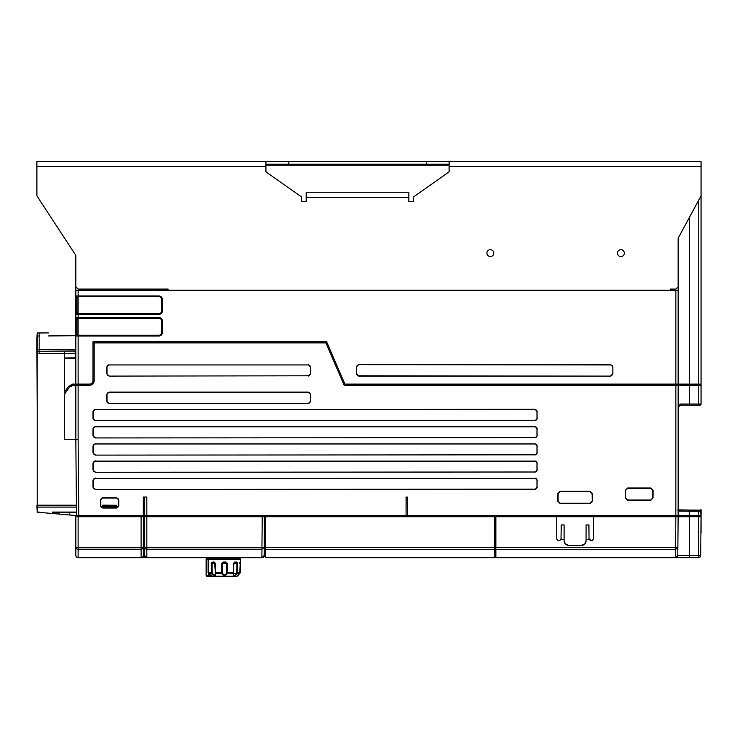 <?xml version="1.0" encoding="UTF-8"?>
<svg xmlns="http://www.w3.org/2000/svg" width="738" height="738" viewBox="0 0 738 738"><rect width="100%" height="100%" fill="white"/><g stroke="black" fill="none" stroke-linecap="round" stroke-linejoin="round"><path stroke-width="1.11" d="M206.142 575.806L206.834 576.489L208.568 576.489L208.596 575.806L206.142 575.806L206.142 559.312L240.496 559.312L240.496 562.061L239.813 562.753M225.948 562.061L226.64 563.435L226.603 572.9C225.182 575.566 223.752 575.566 222.332 572.9L221.603 573.389L221.52 572.577L221.52 563.435L222.987 562.061L225.948 562.061L227.415 563.435L227.332 573.389C225.422 576.341 223.513 576.341 221.603 573.389L215.579 573.389L215.404 572.577L215.579 573.389C216.077 576.341 214.721 576.341 211.529 573.389L211.234 563.435L212.129 562.061L215.182 563.435L215.422 574.026C214.924 575.511 213.854 575.142 212.203 572.9L212.11 563.435L212.664 562.753L214.666 562.753L215.422 574.026M206.372 559.312L206.372 558.168L208.854 558.168L208.854 559.312M214.158 558.168L213.965 557.707M220.8 558.168L222.599 557.707M233.042 557.707L233.051 558.168M213.144 562.061L214.223 562.061L215.404 563.435L215.404 572.577L222.295 572.577L222.295 563.435L223.051 562.753L225.883 562.753M226.603 572.9L233.356 573.389L233.522 563.435L234.702 562.061L234.269 562.753L236.271 562.753L236.824 563.435L236.723 572.9L237.405 573.389C234.204 576.341 232.848 576.341 233.356 573.389L233.522 563.435L235.782 562.753M234.702 562.061L236.797 562.061L237.691 563.435L237.405 573.389L239.896 573.389L240.219 572.577L240.431 562.061L239.739 562.753L240.339 562.384M208.688 559.312L208.688 572.577L212.645 576.489L210.524 575.806L208.605 573.924L209.398 573.74M236.797 562.061L233.826 563.435L237.691 563.435M222.987 562.061L223.051 562.753M214.223 562.061L214.666 562.753L212.664 562.753M208.43 573.74L208.107 572.577L208.596 573.961L212.203 572.9M212.673 574.459L213.282 574.92M214.896 575.548L215.514 575.326M224.481 575.548L225.441 575.363M238.097 575.437L240.237 572.577L239.767 572.577L240.237 563.435L239.767 563.435L240.339 562.374L240.237 563.435M210.699 576.489L212.645 576.489L208.596 575.806L208.605 573.924M208.411 559.312L208.411 558.168M240.265 559.312L240.265 558.168L208.854 558.168M239.666 572.9L239.896 573.389L239.666 572.9M236.723 572.9L233.512 574.026L233.595 573.306M233.356 573.389L233.706 572.9M212.572 576.489L236.289 576.489M212.645 576.489L208.568 576.489M210.524 575.806L210.588 576.489M226.335 557.716L228.134 558.168M234.961 557.707L234.776 558.168M236.981 558.168L236.741 557.707L236.981 558.168M227.867 558.131L228.125 557.716L226.917 557.716M211.954 558.168L212.193 557.707M495.853 547.135L494.709 547.144M593.37 539.008L593.407 538.574C592.439 541.12 591.027 541.397 589.182 539.377L589.035 538.592L591.267 540.76M678.148 456.711L678.674 511.102L689.596 511.213L678.674 511.102L677.595 509.958L698.766 510.142L698.757 515.567L701.054 515.567L701.054 532.744A1.144 1.144 0 0 1 700.897 533.325M617.457 253.116A3.432 3.432 0 0 1 620.898 249.684A3.432 3.432 0 0 1 624.33 253.116A3.432 3.432 0 0 1 620.898 256.556A3.432 3.432 0 0 1 617.457 253.116M486.923 253.116A3.432 3.432 0 0 1 490.355 249.684A3.432 3.432 0 0 1 493.787 253.116A3.432 3.432 0 0 1 490.355 256.556A3.432 3.432 0 0 1 486.923 253.116M677.798 555.253L678.139 516.72L698.748 516.72L698.757 515.567L678.148 515.567L678.148 385.264L344.176 385.264L325.855 342.893L94.15 342.893L94.15 380.679C93.864 383.446 92.342 384.978 89.575 385.264L75.829 385.264L75.829 439.534L78.127 439.525L78.791 515.567L76.494 515.567L143.393 515.567L143.393 509.847L144.537 509.847L144.537 497.025M264.333 516.526L264.25 547.356L261.953 549.238L261.889 557.485L264.425 555.437L264.333 544.755M78.127 515.567L78.127 516.72L141.106 516.72L141.106 547.338L143.393 547.338L143.393 555.419A2.288 2.066 180 0 1 143.393 555.437L144.537 555.437L144.537 515.567L146.825 515.567L146.825 497.025L143.393 497.025L143.227 515.567M264.333 539.976L264.333 537.688M264.232 516.72L262.221 516.72L264.25 516.72L264.25 515.567L264.518 516.72L264.435 556.563L264.361 548.103L265.689 548.085M69.483 387.192L73.219 385.264A4.585 4.585 0 0 0 69.483 387.192L64.381 394.369L66.392 391.537L64.381 394.369L64.381 439.534L75.829 439.534L76.494 515.567L38.994 512.347M146.825 515.567L406.075 515.567L406.075 497.025L407.219 497.025L407.385 515.567L678.148 515.567M700.482 515.567L700.482 516.72L699.919 516.72L699.855 515.567M141.106 516.72L143.393 516.72L143.393 547.338A2.288 1.9 180 0 1 141.106 549.238L78.127 549.238L78.127 557.485A2.288 2.066 180 0 1 75.829 555.419L75.829 547.338L75.829 555.419A2.288 2.288 0 0 0 78.127 557.707L141.106 557.707A2.288 2.288 0 0 0 143.393 555.437A2.288 2.066 180 0 1 141.106 557.485L78.127 557.707M670.362 290.219L670.362 289.075L675.86 289.075L678.148 286.787L678.148 238.236L701.054 195.865L701.054 404.037L681.275 404.037L679.735 405.291M37.195 334.194L36.9 337.7L37.195 334.139L36.9 337.7L37.195 336.021L39.169 336.021L39.169 332.976L37.195 332.967L37.195 351.288L39.169 351.288L37.195 351.288L37.195 353.576L36.9 351.805L37.195 411.601M36.9 351.805L36.9 337.7L36.9 351.805A2.288 2.002 180 0 1 37.195 350.827M36.9 353.576A2.288 2.288 0 0 1 37.195 352.46A2.288 2.288 0 0 0 36.9 353.576M39.169 332.976L48.791 332.884M37.195 512.071L39.188 512.071L37.195 512.347L37.195 353.576L39.188 353.576L39.169 351.288L75.829 351.131M612.881 366.943L612.881 373.806L610.584 376.103L358.668 376.103L356.38 373.806L356.38 366.943L358.668 364.646L610.584 364.646L612.881 366.943L612.881 373.806M612.586 366.943A2.002 2.002 0 0 0 610.584 364.941L610.584 364.646M358.668 364.646L610.584 364.941M358.668 364.941A2.002 2.002 0 0 0 356.666 366.943L356.38 366.943M356.38 373.806L356.666 366.943M356.666 373.806A2.002 2.002 0 0 0 358.668 375.808L358.668 376.103M610.584 376.103L358.668 375.808M610.584 375.808A2.002 2.002 0 0 0 612.586 373.806M78.127 313.613L78.127 296.704L158.965 296.704A2.675 2.675 0 0 1 161.64 299.379L161.64 310.947A2.675 2.675 0 0 1 158.965 313.613L78.127 313.613L78.127 317.589L158.965 317.589C161.041 317.801 162.185 318.945 162.397 321.021L161.64 321.021L161.64 332.589A2.675 2.675 0 0 1 158.965 335.255L78.127 335.255L78.127 336.021L75.829 336.021A1.144 1.144 0 0 1 76.983 334.877A1.144 1.144 -118.3 0 1 76.983 334.877L78.127 334.877M78.127 335.255L78.127 318.346L158.965 318.346A2.675 2.675 0 0 1 161.64 321.021M78.127 290.219L75.829 290.219L75.829 384.111L89.575 384.111C91.65 383.898 92.794 382.754 93.006 380.679L93.006 341.749L326.611 341.749L344.932 384.111L678.148 384.111L678.148 290.219L78.127 290.219L78.127 295.947L158.965 295.947C161.041 296.159 162.185 297.303 162.397 299.379L161.64 299.379M76.973 385.264L76.973 384.111M168.126 290.219L168.126 289.075L78.127 289.075L75.829 286.787L75.829 255.403L36.9 195.865L36.9 161.511L701.054 161.511L701.054 195.865M449.128 161.511L449.128 171.816L413.428 197.009L413.428 201.585L408.852 201.585L408.852 197.47L306.196 197.47L306.196 201.585L301.621 201.585L301.621 197.009L265.92 171.816L265.92 161.511M671.764 290.219L671.774 289.075M78.127 318.733L76.983 318.733L78.127 318.733M78.127 313.235L76.983 313.235L76.973 297.091L78.127 297.091M75.829 384.111L73.071 384.111L68.394 386.527L64.381 392.201L68.394 386.527L64.381 392.201L64.381 358.437L71.475 358.308M76.973 318.733L76.973 319.877L75.829 319.877L75.829 317.589A1.144 1.144 0 0 0 76.983 318.733L76.973 334.877L76.973 333.733L75.829 333.733L75.829 336.021M698.757 200.099L698.757 384.111L701.054 384.111M698.757 384.111L678.148 384.111M678.148 290.219L678.148 286.787M306.196 197.47L306.196 192.775L408.852 192.775L408.852 197.47M75.829 286.787L75.829 290.219M265.92 165.174L449.128 165.174M265.92 164.26L449.128 164.26M678.268 509.847L700.482 510.309A1.144 1.144 0 0 1 701.054 511.305L689.596 511.213L689.596 555.437L677.798 555.437L675.51 557.485L675.584 547.541L677.871 547.541L675.584 549.423L495.853 549.423L495.853 557.707L265.689 557.707L494.709 557.485L494.709 516.72L265.689 516.72L265.689 547.541L494.709 547.541M699.91 510.152L689.606 510.069L689.596 511.213M701.054 532.744L701.054 517.855M700.482 510.309L701.054 515.567L701.1 509.847L700.482 509.847M678.287 509.967L687.788 510.05M64.363 351.094L39.169 351.288L64.363 351.067L64.381 353.354L75.829 353.234L75.829 352.321M70.267 351.02L67.619 351.039L70.267 351.02M51.18 351.187L49.243 351.196M75.829 315.495L75.829 320.098M65.664 357.958L75.829 357.782L75.829 353.234M678.148 256.326L678.148 238.236M76.973 313.235A1.144 1.144 7.8 0 1 76.983 313.235A1.144 1.144 0 0 0 75.829 314.379L75.829 298.235L76.973 298.235L76.973 313.235M162.397 299.379L162.397 310.947C162.185 313.023 161.041 314.167 158.965 314.379L158.965 313.613M162.397 321.021L162.397 332.589C162.185 334.665 161.041 335.808 158.965 336.021L158.965 335.255M76.973 298.235L76.973 297.091A1.144 1.144 0 0 1 75.829 295.947L75.829 298.235M76.973 319.877L76.973 333.733M75.829 319.877L75.829 333.733M72.407 358.299L75.829 358.234M102.739 505.161L116.484 505.262L102.739 505.161M116.484 505.262L116.484 506.406L102.739 506.406L102.739 505.262M109.04 403.289A2.002 2.002 0 0 1 107.038 401.287L107.038 394.424A2.002 2.002 0 0 1 109.04 392.422L308.281 392.422A2.002 2.002 0 0 1 310.283 394.424L310.283 401.287A2.002 2.002 0 0 1 308.281 403.289L109.04 403.585L106.752 401.287L106.752 394.424L109.04 392.127L308.281 392.127L310.578 394.424L310.578 401.287L308.281 403.585L109.04 403.585M118.486 505.724A2.002 2.002 0 0 1 116.484 507.726L102.739 507.726A2.002 2.002 0 0 1 100.746 505.724L100.746 499.995A2.002 2.002 0 0 1 102.739 498.002L116.484 498.002A2.002 2.002 0 0 1 118.486 499.995L118.772 505.724L116.484 508.012L102.739 508.012L100.451 505.724L100.451 499.995L102.739 497.707L116.484 497.707L118.772 499.995L118.772 505.724M592.051 501.231L590.059 503.224L560.124 503.224L558.122 501.231L558.122 493.501L560.124 491.508L590.059 491.508L592.051 493.501L592.346 501.231L590.059 503.519L560.124 503.519L557.827 501.231L557.827 493.501L560.124 491.213L590.059 491.213L592.346 493.501L592.346 501.231M625.686 490.29L627.678 488.298L650.75 488.298L652.743 490.29L652.743 498.021L650.75 500.013L627.678 500.013L625.686 498.021L625.39 490.29L627.678 488.002L650.75 488.002L653.038 490.29L653.038 498.021L650.75 500.309L627.678 500.309L625.39 498.021L625.39 490.29M95.303 454.82A2.002 2.002 0 0 1 93.302 452.818L93.302 445.946A2.002 2.002 0 0 1 95.303 443.953L535.013 443.953A2.002 2.002 0 0 1 537.015 445.946L537.015 452.818A2.002 2.002 0 0 1 535.013 454.82L95.303 455.106L535.013 454.82M95.303 471.997A2.002 2.002 0 0 1 93.302 469.995L93.302 463.123A2.002 2.002 0 0 1 95.303 461.13L535.013 461.13A2.002 2.002 0 0 1 537.015 463.123L537.015 469.995A2.002 2.002 0 0 1 535.013 471.997L95.303 472.283L535.013 471.997M95.303 437.643A2.002 2.002 0 0 1 93.302 435.641L93.302 428.778A2.002 2.002 0 0 1 95.303 426.776L535.013 426.776A2.002 2.002 0 0 1 537.015 428.778L537.015 435.641A2.002 2.002 0 0 1 535.013 437.643L95.303 437.938L535.013 437.643M535.013 409.599A2.002 2.002 0 0 1 537.015 411.601L537.015 418.464A2.002 2.002 0 0 1 535.013 420.466L95.303 420.466A2.002 2.002 0 0 1 93.302 418.464L93.302 411.601A2.002 2.002 0 0 1 95.303 409.599L535.013 409.304L95.303 409.599M109.04 375.808A2.002 2.002 0 0 1 107.038 373.806L107.038 366.943A2.002 2.002 0 0 1 109.04 364.941L308.281 364.941A2.002 2.002 0 0 1 310.283 366.943L310.283 373.806A2.002 2.002 0 0 1 308.281 375.808L109.04 376.103L308.281 375.808M95.303 489.174A2.002 2.002 0 0 1 93.302 487.172L93.302 480.3A2.002 2.002 0 0 1 95.303 478.307L535.013 478.307A2.002 2.002 0 0 1 537.015 480.3L537.015 487.172A2.002 2.002 0 0 1 535.013 489.174L95.303 489.46L535.013 489.174M52.297 512.347L76.466 512.347L52.297 512.347M37.195 506.12L37.195 412.745M37.195 511.047L36.9 505.198L76.401 505.198M36.9 506.637L37.121 511.056M678.176 407.118L678.148 436.887M75.829 385.264L71.097 385.78M535.013 478.307L95.303 478.307M308.281 364.941L109.04 364.941M310.283 373.806L310.283 366.943M95.303 420.466L535.013 420.466M537.015 418.464L537.015 411.601M535.013 426.776L95.303 426.776M537.015 435.641L537.015 428.778M537.015 487.172L537.015 480.3M535.013 461.13L95.303 461.13M537.015 469.995L537.015 463.123M535.013 443.953L95.303 443.953M537.015 452.818L537.015 445.946M697.844 384.111L697.844 385.264M537.301 418.464L535.013 420.761M95.303 420.761L93.006 418.464L93.006 411.601L95.303 409.304M535.013 409.304L537.301 411.601M109.04 376.103L106.752 373.806L106.752 366.943L109.04 364.646M308.281 364.646L310.578 366.943M310.578 373.806L308.281 376.103M537.301 487.172L535.013 489.46M95.303 489.46L93.006 487.172L93.006 480.3L95.303 478.012M535.013 478.012L537.301 480.3M537.301 469.995L535.013 472.283M95.303 472.283L93.006 469.995L93.006 463.123L95.303 460.835M535.013 460.835L537.301 463.123M537.301 452.818L535.013 455.106M95.303 455.106L93.006 452.818L93.006 445.946L95.303 443.658M535.013 443.658L537.301 445.946M537.301 435.641L535.013 437.938M95.303 437.938L93.006 435.641L93.006 428.778L95.303 426.481M535.013 426.481L537.301 428.778M681.275 404.037C679.532 404.055 678.499 405.199 678.148 407.477L678.194 407.025M678.259 406.786L679.274 405.503M679.984 405.236L679.264 405.513M701.054 404.037A1.144 1.144 0 0 1 699.901 405.18A1.144 1.144 -108.7 0 0 701.054 404.037A1.144 1.144 0 0 1 699.901 405.18L680.436 405.18L689.596 405.18L680.436 405.18L678.148 407.477L680.436 405.18M678.148 417.524L678.148 412.81M64.381 357.976L75.829 357.782L64.381 357.976L64.381 353.576M72.776 384.12A5.729 5.729 0 0 0 71.116 384.461M73.532 385.264L73.532 384.111M678.148 416.509L678.148 417.939M678.148 428.086L678.148 417.274M94.15 380.679A4.585 4.585 0 0 1 93.837 382.349M93.837 382.367A4.585 4.585 0 0 1 92.859 383.871M92.813 383.917A4.585 4.585 0 0 1 91.337 384.904M91.263 384.941A4.585 4.585 0 0 1 89.575 385.264M52.287 513.242L52.297 512.071L76.466 512.071M701.054 385.264L678.148 385.264M143.393 515.567L143.393 516.72L262.221 516.72L261.953 547.338L264.25 547.356L264.176 555.437L264.25 547.541M75.829 516.72L75.829 547.338L78.127 547.338L78.127 516.72L75.829 516.72M76.983 515.567L76.983 516.72M677.871 547.541L678.139 516.72L675.851 516.72L675.86 290.219M158.965 336.021L78.127 336.021L78.127 439.525M39.169 351.288L39.169 349.803L39.169 351.288M146.825 516.72L146.825 549.238A2.288 1.9 180 0 1 144.537 547.338L261.953 547.338L261.953 549.238L146.825 549.238L146.825 557.707L144.537 555.437A2.288 2.066 0 0 0 144.537 555.437L144.537 555.437A2.288 2.066 0 0 0 146.825 557.485L261.907 557.707A2.288 2.288 -88.3 0 0 264.176 555.437A2.288 2.288 -88.3 0 1 261.889 557.707L261.907 557.707A2.288 2.288 90 0 0 264.195 555.437L261.889 557.707L141.106 557.707L141.106 547.338L78.127 547.338L78.127 549.238A2.288 1.9 0 0 1 75.829 547.338M589.035 538.592L588.915 524.949L586.083 524.949L586.083 540.76C585.861 543.592 584.339 545.124 581.507 545.345L568.675 545.345C565.843 545.124 564.321 543.592 564.1 540.76L564.1 524.949L561.267 524.949L561 539.377C559.155 541.397 557.744 541.12 556.766 538.574L556.996 539.543M581.507 545.345L584.745 543.998L586.083 540.76M586.083 539.377L589.182 539.377M560.797 539.764L561.148 538.592M561 539.377L564.1 539.377M564.1 540.76L565.437 543.998L568.675 545.345M677.798 555.437A2.288 2.288 0 0 1 675.51 557.707L495.853 557.707M699.919 516.72L698.766 516.72L701.045 516.72L700.703 555.437A2.288 2.288 0 0 1 698.416 557.707L675.51 557.707L689.596 557.707L689.596 555.437L698.416 555.437L698.416 557.707L700.141 556.922M556.766 538.574L556.766 516.72L593.407 516.72L593.407 538.574M556.766 516.72L495.853 516.72L495.853 549.423M593.407 516.72L677.014 516.72L677.004 515.567M494.709 548.103L495.853 548.085M494.709 549.423L265.689 549.423L265.689 547.541M265.689 549.423L265.689 557.485M265.689 556.452L264.435 556.452L265.689 556.563M265.689 557.033L265.689 557.707M494.709 556.563L495.853 556.563M675.556 551.987L675.519 556.563M698.766 516.72L698.416 555.437L700.703 555.446M678.139 516.72L677.014 516.72M264.361 548.103L264.352 547.135L265.689 547.135M406.075 515.567L407.385 515.567M143.393 512.135L144.537 512.135M144.537 515.567L144.537 509.847M146.825 557.707A2.288 2.288 0 0 1 144.537 555.437A2.288 2.288 0 0 0 146.825 557.707M208.107 559.312L208.107 572.577L212.11 572.577M226.64 572.577L233.522 572.577M236.824 572.577L240.219 572.577L236.584 576.489M215.109 563.435L211.234 563.435M227.415 563.435L221.52 563.435M211.852 576.157L237.396 576.157M220.8 557.716L222.009 557.716M689.606 510.069L677.595 509.958L678.36 510.401L677.595 509.958L678.36 510.401L678.231 456.711M37.195 334.139L36.9 335.209M37.195 349.803L39.169 349.803L39.169 336.021L39.169 349.803L75.829 349.526M449.128 166.548L701.054 166.548M36.9 166.548L265.92 166.548M288.816 164.26L288.816 161.511M426.232 164.26L426.232 161.511M48.533 335.938L76.023 335.707M39.188 353.576L64.381 353.354M689.596 405.18L689.596 217.046M158.965 314.379L75.829 314.379M75.829 317.589L78.127 317.589L78.127 318.346M162.397 310.947L161.64 310.947M158.965 317.589L158.965 318.346M162.397 332.589L161.64 332.589M158.965 296.704L158.965 295.947M78.127 296.704L78.127 295.947L75.829 295.947M76.973 312.091L75.829 312.091M696.7 385.264L696.7 384.111M59.169 512.347L59.151 514.109M69.603 512.347L69.621 515.032M698.757 405.18L698.757 385.264M37.195 507.098L76.42 507.098M143.393 555.437A2.288 2.288 0 0 1 141.106 557.707M495.853 557.485L675.51 557.707M495.853 547.541L675.584 547.541L675.851 516.72M495.853 556.452L494.709 556.452M143.393 510.991L144.537 510.991M239.749 562.753L240.339 562.374L239.749 562.753M233.512 574.026L233.826 563.435M238.208 575.059L239.915 573.38M237.747 557.707L238.208 558.168M211.179 557.707L210.727 558.168M215.883 557.707L215.883 558.168M64.363 351.067L75.829 350.965M73.532 350.984L72.139 351.002M678.148 438.455L678.148 410.079M276.16 557.707L277.433 557.707M351.952 557.707L352.46 557.707M352.949 557.255L350.661 557.707"/></g></svg>

